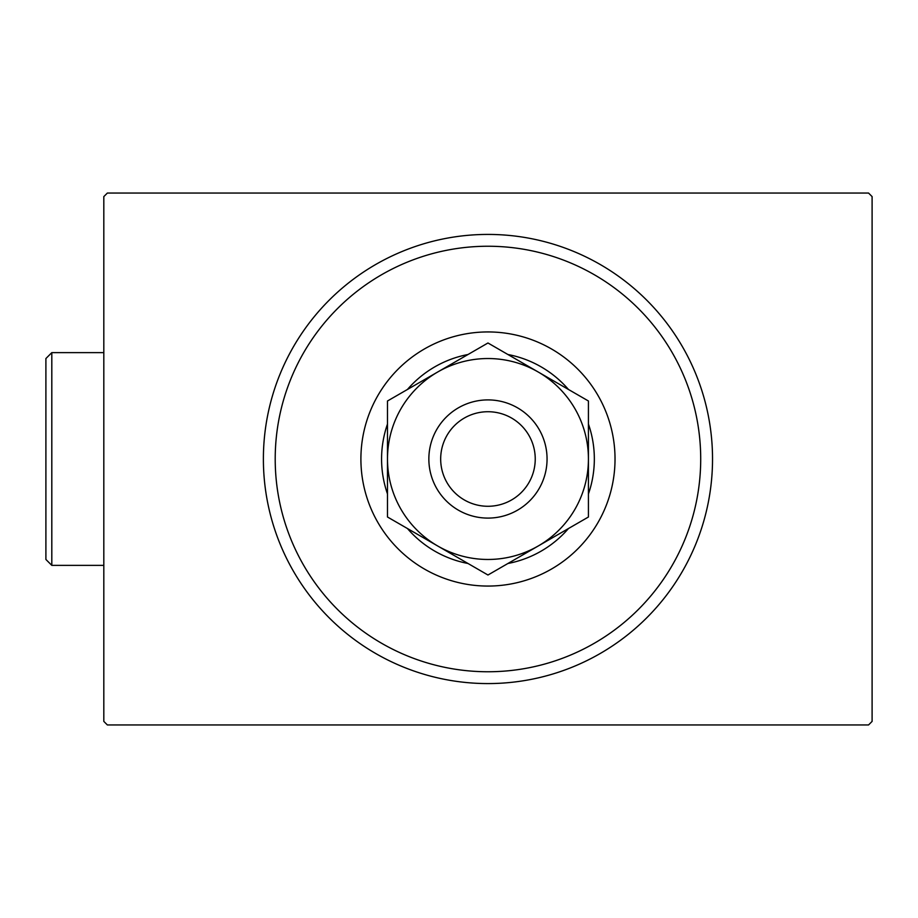 <?xml version="1.0" encoding="UTF-8"?>
<svg xmlns="http://www.w3.org/2000/svg" width="918" height="918" viewBox="0 0 918 918"><rect width="100%" height="100%" fill="white"/><g stroke="black" fill="none" stroke-linecap="round" stroke-linejoin="round"><path stroke-width="1.38" d="M107.36 193.055L868.554 193.055L872.1 196.601L872.1 721.399L868.554 724.945L107.36 724.945L103.814 721.399L103.814 196.601L107.36 193.055M275.205 459A212.758 212.758 0 0 0 487.963 671.758A212.758 212.758 0 0 0 700.709 459A212.758 212.758 0 0 0 487.963 246.242A212.758 212.758 0 0 0 275.205 459M712.529 459A224.577 224.577 0 0 1 487.963 683.577A224.577 224.577 0 0 1 263.386 459A224.577 224.577 0 0 1 487.963 234.423A224.577 224.577 0 0 1 712.529 459M360.9 459A127.063 127.063 0 0 1 487.963 331.937A127.063 127.063 0 0 1 615.026 459A127.063 127.063 0 0 1 487.963 586.063A127.063 127.063 0 0 1 360.9 459M588.427 424.036A106.373 106.373 0 0 1 588.427 493.964M568.471 528.527A106.373 106.373 0 0 1 507.918 563.491M468.008 563.491A106.373 106.373 0 0 1 407.443 528.527M387.488 493.964A106.373 106.373 0 0 1 387.488 424.036M407.443 389.473A106.373 106.373 0 0 1 468.008 354.509M507.918 354.509A106.373 106.373 0 0 1 568.471 389.473M440.674 459A47.277 47.277 0 0 0 487.963 506.277A47.277 47.277 0 0 0 535.24 459A47.277 47.277 0 0 0 487.963 411.723A47.277 47.277 0 0 0 440.674 459M547.059 459A59.096 59.096 0 0 1 487.963 518.096A59.096 59.096 0 0 1 428.855 459A59.096 59.096 0 0 1 487.963 399.904A59.096 59.096 0 0 1 547.059 459M588.427 517.006L588.427 400.994L538.189 371.997A100.464 100.464 0 0 0 387.488 459L387.488 517.006L437.725 546.003A100.464 100.464 0 0 0 588.427 459A100.464 100.464 0 0 0 538.189 371.997L487.963 342.988L387.488 400.994L387.488 459A100.464 100.464 0 0 0 437.725 546.003L487.963 575.012L588.427 517.006L588.427 400.994M387.488 400.994L387.488 517.006M51.81 565.373L45.9 559.464L45.9 358.536L51.81 352.627L51.81 565.373L103.814 565.373M51.81 352.627L103.814 352.627"/></g></svg>
